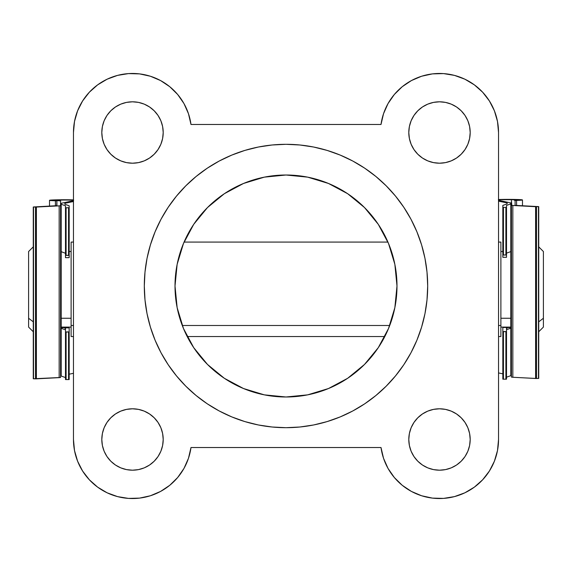 <?xml version="1.0" encoding="UTF-8"?>
<svg xmlns="http://www.w3.org/2000/svg" width="572" height="572" viewBox="0 0 572 572"><rect width="100%" height="100%" fill="white"/><g stroke="black" fill="none" stroke-linecap="round" stroke-linejoin="round"><path stroke-width="0.86" d="M102.395 433.504L101.809 439.496A30.702 30.702 0 0 1 132.504 408.794A30.702 30.702 0 0 1 163.206 439.496A30.702 30.702 0 0 1 132.504 470.191A30.702 30.702 0 0 1 101.809 439.496L102.395 445.488L104.14 451.244L106.978 456.549L110.796 461.204L115.451 465.022L120.756 467.86L126.512 469.605L132.504 470.191L138.495 469.605L144.251 467.86L149.557 465.022L154.211 461.204L158.029 456.549L160.868 451.244L162.612 445.488L163.206 439.496L162.612 433.504L160.868 427.749L158.029 422.443L154.211 417.789L149.557 413.971L144.251 411.132L138.495 409.388L132.504 408.794L126.512 409.388L120.756 411.132L115.451 413.971L110.796 417.789L106.978 422.443L104.14 427.749L102.395 433.504L101.809 439.496L102.395 445.488L104.14 451.244L106.978 456.549M104.14 120.756L102.395 126.512L101.809 132.504A30.702 30.702 0 0 1 132.504 101.809A30.702 30.702 0 0 1 163.206 132.504A30.702 30.702 0 0 1 132.504 163.206A30.702 30.702 0 0 1 101.809 132.504L102.395 138.495L104.14 144.251L106.978 149.557L110.796 154.211L115.451 158.029L120.756 160.868L126.512 162.612L132.504 163.206L138.495 162.612L144.251 160.868L149.557 158.029L154.211 154.211L158.029 149.557L160.868 144.251L162.612 138.495L163.206 132.504L162.612 126.512L160.868 120.756L158.029 115.451L154.211 110.796L149.557 106.978L144.251 104.14L138.495 102.395L132.504 101.809L126.512 102.395L120.756 104.14L115.451 106.978L110.796 110.796L106.978 115.451L104.14 120.756L102.395 126.512L101.809 132.504L102.395 138.495M467.86 451.244L469.605 445.488L470.191 439.496A30.702 30.702 0 0 1 439.496 470.191A30.702 30.702 0 0 1 408.794 439.496L409.388 445.488L411.132 451.244L413.971 456.549L417.789 461.204L422.443 465.022L427.749 467.86L433.504 469.605L439.496 470.191L445.488 469.605L451.244 467.86L456.549 465.022L461.204 461.204L465.022 456.549L467.86 451.244L469.605 445.488L470.191 439.496L469.605 433.504L467.86 427.749L465.022 422.443L461.204 417.789L456.549 413.971L451.244 411.132L445.488 409.388L439.496 408.794L433.504 409.388L427.749 411.132L422.443 413.971L417.789 417.789L413.971 422.443L411.132 427.749L409.388 433.504L408.794 439.496A30.702 30.702 0 0 1 439.496 408.794A30.702 30.702 0 0 1 470.191 439.496L469.605 433.504M469.605 138.495L470.191 132.504A30.702 30.702 0 0 1 439.496 163.206A30.702 30.702 0 0 1 408.794 132.504L409.388 138.495L411.132 144.251L413.971 149.557L417.789 154.211L422.443 158.029L427.749 160.868L433.504 162.612L439.496 163.206L445.488 162.612L451.244 160.868L456.549 158.029L461.204 154.211L465.022 149.557L467.86 144.251L469.605 138.495L470.191 132.504L469.605 126.512L467.86 120.756L465.022 115.451L461.204 110.796L456.549 106.978L451.244 104.14L445.488 102.395L439.496 101.809L433.504 102.395L427.749 104.14L422.443 106.978L417.789 110.796L413.971 115.451L411.132 120.756L409.388 126.512L408.794 132.504A30.702 30.702 0 0 1 439.496 101.809A30.702 30.702 0 0 1 470.191 132.504L469.605 126.512L467.86 120.756L465.022 115.451M427.692 286A141.692 141.692 0 0 1 286 427.692A141.692 141.692 0 0 1 144.308 286L144.995 299.885L147.033 313.642L150.415 327.127L155.098 340.218L161.039 352.788L168.189 364.714L176.476 375.883L185.814 386.186L196.117 395.524L207.286 403.811L219.212 410.961L231.782 416.902L244.873 421.585L258.358 424.967L272.115 427.005L286 427.692L299.885 427.005L313.642 424.967L327.127 421.585L340.218 416.902L352.788 410.961L364.714 403.811L375.883 395.524L386.186 386.186L395.524 375.883L403.811 364.714L410.961 352.788L416.902 340.218L421.585 327.127L424.967 313.642L427.005 299.885L427.692 286L427.005 272.115L424.967 258.358L421.585 244.873L416.902 231.782L410.961 219.212L403.811 207.286L395.524 196.117L386.186 185.814L375.883 176.476L364.714 168.189L352.788 161.039L340.218 155.098L327.127 150.415L313.642 147.033L299.885 144.995L286 144.308L272.115 144.995L258.358 147.033L244.873 150.415L231.782 155.098L219.212 161.039L207.286 168.189L196.117 176.476L185.814 185.814L176.476 196.117L168.189 207.286L161.039 219.212L155.098 231.782L150.415 244.873L147.033 258.358L144.995 272.115L144.308 286A141.692 141.692 0 0 1 286 144.308A141.692 141.692 0 0 1 427.692 286M347.662 193.715L328.471 183.462L347.662 193.715L364.478 207.522L378.285 224.338L388.538 243.529L394.859 264.35L396.989 286A110.989 110.989 0 0 1 286 396.989A110.989 110.989 0 0 1 175.011 286A110.989 110.989 0 0 1 286 175.011A110.989 110.989 0 0 1 396.989 286L394.859 307.65L388.538 328.471L378.285 347.662L364.478 364.478L347.662 378.285L328.471 388.538L307.65 394.859L328.471 388.538M498.534 439.496L498.534 132.504L498.534 439.496L497.497 450.522L494.415 461.154L489.403 471.028L482.639 479.794L474.36 487.137L464.85 492.814L454.447 496.61L443.522 498.398L432.453 498.112L421.628 495.767L411.44 491.441L402.23 485.285L394.337 477.52L388.031 468.425L383.533 458.301L381.009 447.526L190.991 447.526L188.467 458.301L183.97 468.425L177.663 477.52L169.77 485.285L160.56 491.441L150.372 495.767L139.547 498.112L128.478 498.398L117.553 496.61L107.15 492.814L97.64 487.137L89.361 479.794L82.597 471.028L77.585 461.154L74.503 450.522L73.466 439.496L73.466 132.504L74.503 121.478L77.585 110.846L82.597 100.972L89.361 92.206L97.64 84.863L107.15 79.186L117.553 75.39L128.478 73.602L139.547 73.888L150.372 76.233L160.56 80.559L169.77 86.715L177.663 94.48L183.97 103.575L188.467 113.699L190.991 124.474L381.009 124.474L383.533 113.699L388.031 103.575L394.337 94.48L402.23 86.715L411.44 80.559L421.628 76.233L432.453 73.888L443.522 73.602L454.447 75.39L464.85 79.186L474.36 84.863L482.639 92.206L489.403 100.972L494.415 110.846L497.497 121.478L498.534 132.504A59.038 59.038 0 0 0 443.522 73.602A59.038 59.038 0 0 0 381.009 124.474L190.991 124.474A59.038 59.038 0 0 0 128.478 73.602A59.038 59.038 0 0 0 73.466 132.504L73.466 439.496A59.038 59.038 0 0 0 128.478 498.398A59.038 59.038 0 0 0 190.991 447.526L381.009 447.526A59.038 59.038 0 0 0 443.522 498.398A59.038 59.038 0 0 0 498.534 439.496M188.467 458.301L183.97 468.425L177.663 477.52M169.77 485.285L160.56 491.441L150.372 495.767L139.547 498.112M97.64 487.137L89.361 479.794M82.597 471.028L77.585 461.154M89.361 92.206L97.64 84.863L107.15 79.186M117.553 75.39L128.478 73.602M139.547 73.888L150.372 76.233M383.533 113.699L388.031 103.575L394.337 94.48M402.23 86.715L411.44 80.559L421.628 76.233L432.453 73.888M474.36 84.863L482.639 92.206M489.403 100.972L494.415 110.846M482.639 479.794L474.36 487.137L464.85 492.814M454.447 496.61L443.522 498.398M432.453 498.112L421.628 495.767M264.35 177.141L243.529 183.462L264.35 177.141L286 175.011L307.65 177.141L328.471 183.462M224.338 378.285L243.529 388.538L224.338 378.285L207.522 364.478L193.715 347.662L183.462 328.471L177.141 307.65L175.011 286L177.141 264.35L183.462 243.529L193.715 224.338L207.522 207.522L224.338 193.715L243.529 183.462M461.204 110.796L456.549 106.978M451.244 104.14L445.488 102.395L439.496 101.809M433.504 102.395L427.749 104.14M422.443 106.978L417.789 110.796M411.132 144.251L413.971 149.557L417.789 154.211L422.443 158.029L427.749 160.868L433.504 162.612L439.496 163.206L445.488 162.612L451.244 160.868L456.549 158.029L461.204 154.211M467.86 427.749L465.022 422.443L461.204 417.789L456.549 413.971L451.244 411.132L445.488 409.388L439.496 408.794L433.504 409.388L427.749 411.132L422.443 413.971L417.789 417.789M409.388 445.488L411.132 451.244L413.971 456.549M417.789 461.204L422.443 465.022M439.496 470.191L445.488 469.605L451.244 467.86M456.549 465.022L461.204 461.204M162.612 126.512L160.868 120.756L158.029 115.451M154.211 110.796L149.557 106.978M132.504 101.809L126.512 102.395L120.756 104.14M115.451 106.978L110.796 110.796M104.14 144.251L106.978 149.557L110.796 154.211L115.451 158.029L120.756 160.868L126.512 162.612L132.504 163.206L138.495 162.612L144.251 160.868L149.557 158.029L154.211 154.211M160.868 427.749L158.029 422.443L154.211 417.789L149.557 413.971L144.251 411.132L138.495 409.388L132.504 408.794L126.512 409.388L120.756 411.132L115.451 413.971L110.796 417.789M110.796 461.204L115.451 465.022M120.756 467.86L126.512 469.605L132.504 470.191M138.495 469.605L144.251 467.86M149.557 465.022L154.211 461.204M352.788 161.039L340.218 155.098M161.039 219.212L155.098 231.782M219.212 410.961L231.782 416.902M410.961 352.788L416.902 340.218M307.65 394.859L286 396.989L264.35 394.859L243.529 388.538M33.276 246.847L28.6 251.523L28.6 318.254L33.276 321.843L28.6 318.254L28.6 251.666M543.4 251.744L543.4 318.254L538.724 321.843L543.4 318.254L543.4 251.523L538.724 246.847M511.425 242.078L510.81 242.078L510.81 325.489L511.425 325.489L510.81 325.489L510.81 243.965M500.893 318.254L510.81 318.254L500.893 318.254M498.534 336.536L500.893 336.536L500.893 325.489L498.534 325.489L500.893 325.489L500.893 242.078L498.534 242.078M73.466 242.078L71.107 242.078L71.107 325.489L73.466 325.489L71.107 325.489L71.107 242.256M182.275 325.489L389.725 325.489L182.275 325.489M61.19 318.254L71.107 318.254L61.19 318.254M60.575 336.536L61.19 336.536L61.19 325.489L60.575 325.489L61.19 325.489L61.19 242.078L60.575 242.078M28.6 326.948L28.6 318.254L28.6 327.091L33.276 331.767M61.19 243.965L61.19 334.355M71.107 336.357L71.107 325.489L71.107 336.536L73.466 336.536M500.893 242.356L500.893 336.257M510.81 334.355L510.81 325.489L510.81 336.536L511.425 336.536M538.724 331.767L543.4 327.091L543.4 318.254L543.4 326.862M64.872 327.649L61.19 327.649L64.872 327.649L64.872 327.091L64.872 328.299L64.872 327.649M56.893 200.886L56.893 205.684L33.398 206.978L56.707 205.734L56.893 200.886L55.42 200.772L56.893 200.886M55.42 205.813L55.42 200.772A14.736 0.565 180 0 1 49.521 200.314A14.736 0.565 180 0 1 57.879 199.807A14.736 0.565 180 0 1 73.466 199.878L49.585 200.264L55.42 200.772L55.42 205.813M73.652 200.114L57.25 200.007L53.568 200.279L57.7 200.643A10.746 0.415 180 0 1 53.511 200.314A10.746 0.415 180 0 1 61.39 199.921A10.746 0.415 180 0 1 73.466 200.107M61.19 371.707A10.746 0.415 0 0 0 60.575 371.714L61.19 371.707M57.7 200.643L60.575 200.865L60.575 205.684L60.575 200.865L57.7 200.643M60.575 377.477L60.575 205.684L59.166 205.856L59.166 377.642L60.575 377.477L60.575 205.684L59.166 205.856L59.166 377.642L36.379 378.843L36.379 207.057L59.166 205.856L35.521 207.064L35.521 378.85L36.379 378.843L36.379 207.057L35.521 207.064L35.521 378.85L33.533 378.793L33.533 207.007L35.521 207.064L33.298 206.985L33.29 378.778L60.575 377.477M73.466 373.301L69.169 374.195L73.466 373.301M64.872 203.303L73.466 201.516L64.872 203.303L64.872 204.247L64.872 203.303M73.466 200.679L61.19 203.303L61.19 204.247L65.487 205.777L65.487 255.391L66.102 255.334L66.102 207.786L68.554 207.786L68.554 255.334L69.169 255.391L69.169 205.777L64.872 204.247L69.169 205.777L69.169 207.765L68.554 207.786L68.554 255.334L66.102 255.334L66.102 207.786L65.487 207.765L65.487 257.679L69.169 257.665L69.169 207.765L65.487 207.765L65.487 205.777L61.19 204.247L61.19 251.673L61.19 203.303L73.466 200.679M65.487 328.521L64.872 328.299L65.487 328.521M69.169 379.551L69.169 327.856L65.487 327.856L65.487 379.551L66.102 379.572L66.102 332.025L68.554 332.025L68.554 379.572L69.169 379.551L69.169 331.917L68.554 332.025L68.554 379.572L66.102 379.572L66.102 332.025L65.487 331.917L65.487 379.551L69.169 379.551M65.487 377.57L61.19 376.033L61.19 328.299L65.487 329.837L61.19 328.299L61.19 376.033L65.487 377.57M65.487 253.289L61.19 251.673L65.487 253.289M69.169 257.665L65.487 257.665L65.487 255.391L69.169 255.391L69.169 257.665M69.169 331.917L69.169 327.813L65.487 327.856L65.487 331.917L69.169 331.917M515.107 205.319L515.107 200.515L516.58 200.4L516.58 205.441L516.58 200.4L522.415 199.9L498.534 199.506A14.736 0.565 180 0 1 514.121 199.435A14.736 0.565 180 0 1 522.479 199.95A14.736 0.565 180 0 1 516.58 200.4L515.107 200.515L515.107 205.319L515.815 205.398L515.107 205.319M511.425 371.35A10.746 0.415 0 0 0 510.81 371.342L511.425 371.35M498.534 199.735A10.746 0.415 180 0 1 510.61 199.549A10.746 0.415 180 0 1 518.489 199.95A10.746 0.415 180 0 1 514.299 200.272L518.361 200.014L514.75 199.635L498.348 199.75M511.425 200.5L511.425 377.105L512.834 377.27L512.834 205.484L511.425 205.319L511.425 377.105L512.834 377.27L512.834 205.484L535.621 206.692L535.621 378.478L512.834 377.27L536.479 378.485L536.479 206.692L535.621 206.692L535.621 378.478L536.479 378.485L536.479 206.692L538.466 206.635L538.466 378.428L536.479 378.485L538.631 378.421L538.71 206.621L511.79 205.405L511.425 200.5M498.534 201.144L507.128 202.931L507.128 203.875L502.831 205.412L502.831 257.3L506.513 257.3L506.513 207.393L505.898 207.414L505.898 254.962L503.446 254.962L503.446 207.414L502.831 207.393L502.831 255.026L503.446 254.962L503.446 207.414L505.898 207.414L505.898 254.962L506.513 255.026L506.513 205.412L510.81 203.875L510.81 251.608L506.513 253.146L510.81 251.608L510.81 202.931L498.534 200.314L510.81 202.931L510.81 203.875L506.513 205.412L506.513 207.393L502.874 207.4L502.831 205.412L507.128 203.875L507.128 202.931L498.534 201.144M502.831 373.831L498.534 372.937L502.831 373.831M507.128 327.57L507.128 328.235L506.513 328.442L507.128 328.235L507.128 327.091L507.128 327.57L510.81 327.57L507.128 327.57M502.831 331.546L502.831 379.179L503.446 379.2L503.446 331.653L502.831 331.546L503.01 379.2L503.446 379.2L503.446 331.653L505.898 331.653L505.898 379.2L503.446 379.2L506.513 379.179L506.513 331.546L505.898 331.653L505.898 379.2L506.334 379.2L506.513 327.449L502.831 327.491L502.831 331.546L506.513 331.546L506.513 327.491L502.831 327.449L502.831 331.546M510.81 328.235L510.81 375.661L506.513 377.198L510.81 375.661L510.81 328.235L506.513 329.687L510.81 328.235M538.602 206.606L515.815 205.398L538.602 206.606M502.831 255.026L502.831 257.314L506.513 257.3L506.513 255.026L502.831 255.026M502.831 251.523L500.893 251.523M387.93 242.078L184.07 242.078M71.107 251.523L69.169 251.523M71.107 327.091L61.19 327.091M384.82 336.536L187.18 336.536M510.81 327.091L500.893 327.091M49.521 200.314L49.521 206.12M33.276 378.778L33.276 206.992M65.487 257.679L69.169 257.679M65.487 327.813L69.169 327.813M522.479 199.95L522.479 205.756M538.724 206.621L538.724 378.407M506.513 327.449L502.831 327.449M506.513 257.314L502.831 257.314"/></g></svg>
